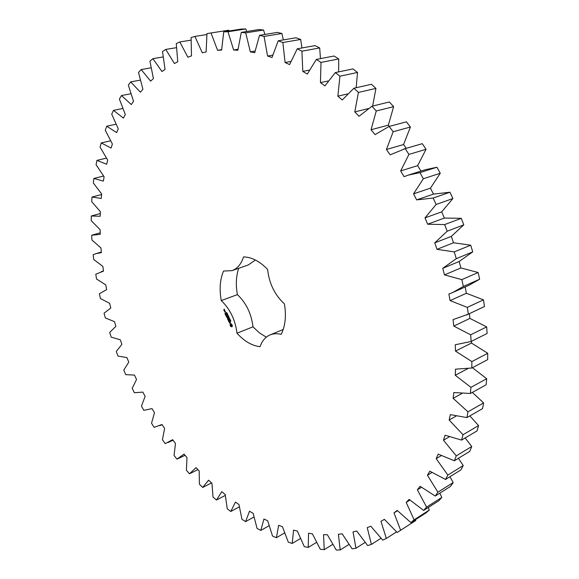 <?xml version="1.0" encoding="UTF-8"?>
<svg xmlns="http://www.w3.org/2000/svg" width="579" height="579" viewBox="0 0 579 579"><rect width="100%" height="100%" fill="white"/><g stroke="black" fill="none" stroke-linecap="round" stroke-linejoin="round"><path stroke-width="0.87" d="M150.989 67.83L141.196 69.545L138.504 72.447L142.904 89.253L140.393 92.213L130.709 81.885L128.328 85.127L133.525 101.289L131.31 104.567L121.474 95.542L119.397 99.081L125.31 114.526L123.392 118.087L113.477 110.365L111.711 114.164L118.261 128.813L116.647 132.627L106.731 126.2L105.269 130.224L112.384 144.033L111.067 148.058L101.231 142.912L100.066 147.131L107.665 160.043L106.645 164.255L96.954 160.369L96.085 164.754L104.104 176.733L103.373 181.097L93.885 178.448L93.313 182.964L101.672 193.979L101.231 198.467L91.996 197.026L91.714 201.651L100.355 211.668L100.196 216.257L91.272 216.003L91.265 220.708L100.131 229.704L100.247 234.357L91.677 235.255L91.945 240.017L100.978 247.978L101.361 252.683L96.194 253.58L93.19 254.695L93.726 259.486L102.859 266.405L103.511 271.131L95.774 274.229L96.57 279.027L105.762 284.882L106.659 289.609L99.407 293.756L100.457 298.54L109.648 303.324L110.799 308.028L104.054 313.196L105.342 317.943L114.49 321.649L115.88 326.31L109.684 332.455L111.211 337.152L120.258 339.772L121.887 344.367L116.27 351.46L118.029 356.078L126.931 357.612L128.777 362.121L123.783 370.126L125.766 374.642L134.466 375.083L136.535 379.484L132.186 388.364L134.379 392.765L142.839 392.106L145.112 396.383L141.45 406.096L143.845 410.359L152.016 408.608L154.492 412.733L151.532 423.242L154.13 427.345L161.961 424.494L164.624 428.446L162.417 439.707L165.203 443.637L172.636 439.678L175.473 443.442L174.047 455.42L177.008 459.147L183.999 454.088L187.01 457.634L186.387 470.271L189.521 473.781L196.006 467.622L199.176 470.937L199.4 484.182L202.686 487.438L208.621 480.201L211.936 483.255L213.029 497.05L216.459 500.039L221.779 491.723L225.224 494.488L227.221 508.782L230.789 511.474L235.429 502.094L238.989 504.555L241.921 519.262L245.597 521.636L249.506 511.221L253.168 513.341L257.054 528.395L260.825 530.422L263.937 519.001L267.679 520.767L272.55 536.074L276.4 537.725L278.651 525.334L282.443 526.709L288.32 542.19L292.221 543.435L293.553 530.125L297.382 531.088L304.272 546.627L308.209 547.444L308.549 533.273L312.392 533.802L320.303 549.283L324.24 549.645L323.538 534.678L327.359 534.75L336.298 550.05L340.206 549.941L338.404 534.258L342.175 533.845L352.133 548.834L355.976 548.226L353.024 531.935L356.7 531.023L367.658 545.548L371.407 544.419L367.252 527.628L370.813 526.21L382.733 540.113L386.352 538.448L380.96 521.295L384.362 519.349L397.201 532.477L400.639 530.255L393.988 512.893L397.194 510.41L410.895 522.591L414.115 519.819L406.183 502.406L409.15 499.387L423.625 510.446L426.593 507.117L417.387 489.841L420.072 486.295L435.234 496.051L437.89 492.186L427.44 475.236L429.806 471.176L445.541 479.47L447.849 475.07L436.182 458.655L438.187 454.11L454.363 460.775L456.281 455.876L443.463 440.214L445.077 435.213L461.543 440.091L463.034 434.728L449.152 420.043L450.332 414.622L466.927 417.589L467.962 411.814L453.111 398.316L453.842 392.533L470.387 393.481L470.93 387.344L455.253 375.25L455.499 369.163L471.82 368.012L471.856 361.586L455.499 351.084L455.246 344.758L471.154 341.465L470.662 334.821L453.791 326.1L453.039 319.615L468.331 314.158L467.311 307.384L450.115 300.602L448.863 294.031L452.749 292.504L463.366 286.446L461.825 279.621L444.491 274.902L442.747 268.33L456.288 258.675L454.24 251.894L436.979 249.332L434.757 242.847L447.176 231.224L444.643 224.58L427.649 224.218L424.986 217.907L436.139 204.467L433.157 198.04L416.634 199.893L413.565 193.835L423.336 178.745L419.941 172.629L408.267 175.119L404.084 176.667L400.646 170.935L408.948 154.398L405.191 148.665L390.166 154.817L386.41 149.483L393.177 131.73L389.117 126.446L375.076 134.618L371.052 129.739L376.256 110.994L371.95 106.232L359.031 116.278L354.797 111.906L358.423 92.43L353.935 88.225L342.24 99.986L337.854 96.165L339.931 76.196L335.313 72.585L324.928 85.873L320.44 82.631L321.012 62.423L316.337 59.427L307.319 74.054L302.788 71.412L301.92 51.191L297.23 48.824L289.609 64.587L285.092 62.539L282.863 42.528L278.217 40.798L272.014 57.48L267.556 56.04L264.067 36.441L259.515 35.333L254.709 52.718L250.352 51.878L245.713 32.873L241.298 32.373L237.868 50.264L233.648 50.004L227.974 31.751L223.733 31.838L221.627 50.047L217.588 50.337L210.995 32.967L206.964 33.618L206.124 51.958L202.295 52.783L194.906 36.419L191.106 37.584L191.475 55.895L187.871 57.212L179.808 41.949L176.262 43.606L177.76 61.736L174.409 63.516L165.782 49.418L162.511 51.531L165.058 69.335L161.975 71.543L152.892 58.667L149.91 61.193L153.421 78.556L150.627 81.154L141.196 69.545M397.201 532.477L415.765 520.528L415.483 519.638M410.895 522.591L426.05 512.849L429.285 510.077L428.272 507.479M423.625 510.446L438.846 500.726L441.82 497.412L439.823 493.156M435.234 496.051L450.513 486.396L453.191 482.546L449.941 476.734M445.541 479.47L460.884 469.916L463.214 465.552L458.445 458.286M454.363 460.775L469.786 451.367L471.733 446.51L465.147 437.956M461.543 440.091L477.06 430.885L478.572 425.572L469.844 415.917M466.927 417.589L482.546 408.622L483.603 402.904L472.348 392.403M470.387 393.481L486.114 384.789L486.686 378.731L472.406 367.701M471.82 368.012L487.67 359.639L487.735 353.291L471.472 343.043L471.407 341.335M471.154 341.465L487.127 333.446L486.671 326.896L469.895 318.399L469.366 313.695M466.645 314.983L484.457 306.53L483.472 299.85L466.356 293.264L465.169 286.974M452.749 292.504L469.019 285.259L479.644 279.223L478.138 272.499L460.877 267.947L459.169 261.476L472.725 251.879L470.713 245.207L453.509 242.767L451.331 236.384L463.772 224.862L461.275 218.326L444.332 218.051L441.712 211.842L452.901 198.539L449.963 192.221L433.468 194.117L430.436 188.161L440.264 173.244L436.913 167.23L425.247 169.734L408.267 175.119M420.955 171.095L417.662 165.637L426.035 149.302L422.323 143.672L403.78 149.064M406.255 148.34L403.563 144.555L410.417 127.025L406.393 121.836L389.117 126.446M389.37 126.381L388.343 125.151L393.633 106.652L389.363 101.969L371.95 106.232M372.652 106.058L375.93 88.413L371.472 84.281L353.935 88.225M356.157 87.726L357.54 72.469L352.951 68.923L335.313 72.585M338.643 71.89L338.715 58.949L334.054 56.011L316.337 59.427M320.469 58.631L319.688 47.934L315.005 45.611L297.23 48.824M301.948 47.97L300.675 39.444L296.035 37.751L278.217 40.798M283.334 39.922L281.901 33.488L277.348 32.402L259.515 35.333M264.871 34.45L263.546 30.014L259.124 29.529L241.298 32.373M246.741 31.505L245.786 28.95L241.53 29.044L223.733 31.838M229.125 30.991L228.763 30.202L210.995 32.967M238.707 268.294C236.073 276.103 235.639 284.875 237.404 294.61C246.22 302.983 251.409 313.724 252.98 326.824L259.406 332.845L266.304 337.181M252.98 326.824L236.992 333.229C235.349 319.977 230.102 309.092 221.272 300.573C219.217 289.326 219.969 279.491 223.537 271.066L232.02 270.632L248.369 264.921L255.382 260M236.992 333.229C244.222 341.241 251.923 345.728 260.08 346.691C262.055 340.872 265.406 336.942 270.132 334.894L283.211 329.494M232.02 270.632C237.419 268.642 241.255 264.067 243.527 256.902C251.756 257.112 259.776 261.288 267.592 269.416C269.148 283.471 274.757 294.972 284.419 303.91C286.41 315.91 285.324 326.057 281.17 334.365C277.16 333.352 273.476 333.533 270.132 334.894M230.623 326.418L231.998 326.882L232.389 325.304L230.855 323.596L230.181 324.023L230.167 325.601L230.623 326.418L232.013 326.867M230.37 320.549L230.84 321.005L230.5 320.549L230.493 321.215L230.131 320.686L230.449 321.099L230.572 320.469M229.841 319.948L230.485 320.194L230.008 320.498L230.029 319.876M229.393 319.217L229.87 318.913L229.689 319.702L230.116 319.427L229.682 319.832L229.827 319.065L229.393 319.217L229.892 318.964M229.378 318.537L229.537 318.877L229.443 318.515M228.958 317.676L229.255 318.421L228.756 317.813L229.212 318.305L229.197 317.589M229.733 323.198L229.733 321.758L230.464 322.619L229.863 321.417L229.856 322.865L229.125 321.996L229.733 323.198M228.951 321.656L228.719 321.171L229.595 320.484L228.625 320.976L228.285 320.433L228.835 321.729M228.061 320.115L229.089 319.579L228.524 318.407L228.937 319.42L228.589 319.644L228.155 318.906L228.126 319.941L227.598 319.007L228.365 320.042M228.235 316.814L228.821 316.727L228.662 317.705L228.466 316.662M227.808 315.939L228.285 315.627L228.531 316.134L228.104 316.554L227.808 315.939L228.314 315.678M227.793 315.251L227.96 315.591L227.858 315.229M227.294 314.73L227.829 314.658L227.634 315.142L227.504 314.65M227.294 313.717L227.612 314.223L227.084 314.042L227.149 314.506L227.359 313.695M226.809 313.152L227.25 313.521L226.939 313.181L226.773 313.782L226.541 313.304L226.78 313.644L227.004 313.08M226.194 312.588L226.903 312.754L226.295 312.646L226.461 313.138L226.302 312.544M227.627 317.487L227.431 318.653L228.365 317.922L227.547 318.32L227.8 317.379L226.975 317.133L227.59 316.481L226.671 317.075L227.808 317.422M225.904 315.642L226.476 316.67L227.409 315.939L226.903 316.141L226.469 315.403L226.44 316.438L226.034 315.598M225.665 315.142L226.592 314.411L225.976 315.07M224.905 313.557L225.477 314.585L226.403 313.854L225.832 312.819L226.244 313.832L225.897 314.057L225.463 313.319L225.441 314.354L225.028 313.514M225.036 311.162L224.572 311.466L224.942 312.226L225.405 311.922L225.036 311.162M224.384 311.227L224.963 310.851L224.189 310.474L224.688 311.155M223.972 310.373L224.363 309.49L224.695 310.018L224.326 309.258L223.697 309.794L224.276 310.293M140.241 80.148L130.709 81.885M163.046 56.959L152.892 58.667M130.818 93.755L121.474 95.542M176.4 47.688L165.782 49.418M122.726 108.497L113.477 110.365M191.012 40.161L179.808 41.949M115.959 124.246L106.731 126.2M206.862 34.545L194.906 36.419M110.509 140.842L101.231 142.912M221.641 49.642L217.588 50.337M106.377 158.154L96.954 160.369M245.786 28.95L227.974 31.751M237.976 49.258L233.648 50.004M103.561 176.052L93.885 178.448M263.546 30.014L245.713 32.873M255.028 51.053L250.352 51.878M101.615 194.522L91.996 197.026M281.901 33.488L264.067 36.441M272.68 55.106L267.556 56.04M100.29 213.528L91.272 216.003M300.675 39.444L282.863 42.528M290.817 61.454L285.092 62.539M100.21 232.801L91.677 235.255M319.688 47.934L301.92 51.191M309.331 70.095L302.788 71.412M338.715 58.949L321.012 62.423M328.192 80.98L320.44 82.631M357.54 72.469L339.931 76.196M347.53 93.95L337.854 96.165M375.93 88.413L358.423 92.43M368.273 108.591L354.797 111.906M393.633 106.652L376.256 110.994M388.343 125.151L371.052 129.739M410.417 127.025L393.177 131.73M403.563 144.555L386.41 149.483M422.323 143.672L405.191 148.665M426.035 149.302L408.948 154.398M417.662 165.637L400.646 170.935M436.913 167.23L419.941 172.629M440.264 173.244L423.336 178.745M430.436 188.161L413.565 193.835M433.468 194.117L416.634 199.893M449.963 192.221L433.157 198.04M452.901 198.539L436.139 204.467M441.712 211.842L424.986 217.907M444.332 218.051L427.649 224.218M461.275 218.326L444.643 224.58M463.772 224.862L447.176 231.224M451.331 236.384L434.757 242.847M453.509 242.767L436.979 249.332M470.713 245.207L454.24 251.894M472.725 251.879L456.288 258.675M459.169 261.476L442.747 268.33M460.877 267.947L444.491 274.902M478.138 272.499L461.825 279.621M479.644 279.223L463.366 286.446M466.356 293.264L450.115 300.602M483.472 299.85L467.311 307.384M484.457 306.53L468.331 314.158M185.034 455.304L177.008 459.147M469.895 318.399L453.791 326.1M486.671 326.896L470.662 334.821M197.924 469.62L189.521 473.781M471.472 343.043L455.499 351.084M487.735 353.291L471.856 361.586M211.567 482.915L202.686 487.438M467.716 368.685L455.253 375.25M486.686 378.731L470.93 387.344M225.282 495.4L216.459 500.039M461.897 393.503L453.111 398.316M483.603 402.904L467.962 411.814M239.293 506.864L230.789 511.474M456.086 416.106L449.152 420.043M478.572 425.572L463.034 434.728M253.906 517.018L245.597 521.636M449.261 436.834L443.463 440.214M471.733 446.51L456.281 455.876M269.018 525.754L260.825 530.422M441.205 455.659L436.182 458.655M463.214 465.552L447.849 475.07M284.542 532.97L276.4 537.725M431.905 472.522L427.44 475.236M453.191 482.546L437.89 492.186M300.4 538.564L292.221 543.435M421.44 487.344L417.387 489.841M441.82 497.412L426.593 507.117M316.496 542.414L308.209 547.444M409.925 500.082L406.183 502.406M429.285 510.077L414.115 519.819M332.708 544.412L324.24 549.645M397.484 510.714L393.988 512.893M415.765 520.528L400.639 530.255M348.942 544.463L340.206 549.941M396.55 531.891L386.352 538.448M365.074 542.451L355.976 548.226M380.989 538.289L371.407 544.419M237.404 294.61L221.272 300.573M230.442 326.18L230.876 326.317M230.29 325.905L230.703 326.078M230.167 325.601L230.551 325.803M229.689 319.702L230.138 319.478M229.545 320.455L228.625 320.976M229.074 319.398L228.589 319.644M226.729 317.27L227.786 317.364M227.648 316.51L226.925 316.974M228.314 317.9L227.547 318.32M227.359 315.91L226.903 316.141M226.65 314.44L225.94 314.904M225.897 314.057L226.382 313.811M224.384 309.287L223.964 309.57M231.115 324.406L232.07 325.224L231.397 326.129L230.652 325.26L231.115 324.406M225.39 311.748L224.905 311.994L225.195 311.343M224.348 310.069L224.153 309.664M230.855 324.508L231.325 324.356M231.064 324.457L231.557 324.428M231.296 324.529L231.774 324.616M231.513 324.718L231.955 324.899M231.694 325L232.07 325.224M96.194 253.58L101.311 252.031M101.166 271.703L103.489 270.965M159.753 425.666L162.055 424.631M168.091 442.508L173.041 440.221"/></g></svg>

